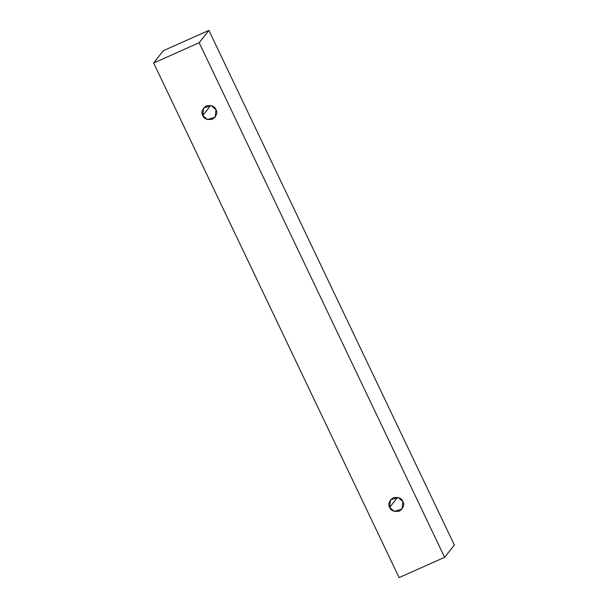<?xml version="1.0" encoding="UTF-8"?>
<svg xmlns="http://www.w3.org/2000/svg" width="608" height="608" viewBox="0 0 608 608"><rect width="100%" height="100%" fill="white"/><g stroke="black" fill="none" stroke-linecap="round" stroke-linejoin="round"><path stroke-width="0.91" d="M454.343 545.011L208.894 30.4L199.181 42.72L444.63 557.331L454.343 545.011L444.63 557.331L399.106 577.6L153.657 62.989L199.181 42.72L208.894 30.4L163.37 50.669L153.657 62.989L163.37 50.669L208.894 30.4L454.343 545.011M444.63 557.331L199.181 42.72L153.657 62.989L399.106 577.6L444.63 557.331M389.667 507.406C387.79 504.427 388.93 501.228 393.095 497.808C398.491 496.972 401.759 498.21 402.884 501.524C404.753 504.496 403.613 507.695 399.448 511.115C394.052 511.959 390.792 510.72 389.667 507.406L394.258 511.389L402.101 509.056L402.884 501.524L398.286 497.534L390.442 499.867L389.667 507.406L397.586 497.352L389.667 507.406M202.753 115.535C200.876 112.556 202.016 109.356 206.188 105.936C211.584 105.1 214.844 106.339 215.969 109.645C217.846 112.624 216.699 115.824 212.534 119.244C207.138 120.08 203.878 118.849 202.753 115.535L207.343 119.518L215.186 117.184L215.969 109.645L211.371 105.663L203.528 107.996L202.753 115.535L210.672 105.48L202.753 115.535"/></g></svg>
